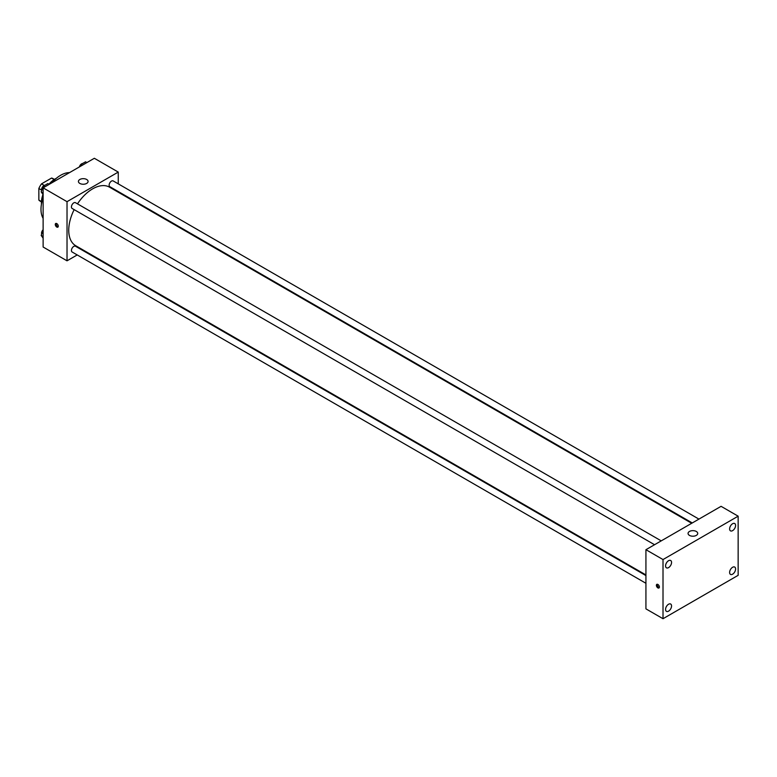 <?xml version="1.0" encoding="UTF-8"?>
<svg xmlns="http://www.w3.org/2000/svg" width="777" height="777" viewBox="0 0 777 777"><rect width="100%" height="100%" fill="white"/><g stroke="black" fill="none" stroke-linecap="round" stroke-linejoin="round"><path stroke-width="1.17" d="M44.25 185.431L41.521 183.858L51.544 178.069A12.976 7.488 120 0 1 53.021 178.603L54.4 179.4M41.443 201.554L38.85 200.058A12.976 7.488 120 0 0 40.045 201.068L41.424 201.865M38.85 200.058L38.85 188.49A12.976 7.488 120 0 1 41.521 183.858M41.569 190.064L38.85 188.49M54.137 179.565L51.544 178.069M41.463 204.04A19.318 11.15 -60 0 1 42.978 194.425M48.932 184.217A19.318 11.15 -60 0 1 56.294 178.351M43.123 218.356A27.778 16.035 -60 0 1 43.123 197.795M51.719 182.896A27.778 16.035 -60 0 1 69.532 172.62M77.214 254.934L67.026 260.819L43.123 247.018L43.123 187.859L94.347 158.285L118.259 172.086L118.259 183.858M84.45 250.767L83.887 251.088M74.155 209.625A33.809 19.522 120 0 0 68.735 230.254A33.809 19.522 120 0 0 75.738 245.736L645.93 574.941M691.695 523.28L109.547 187.179A33.809 19.522 120 0 0 77.486 203.856M118.259 191.55L118.259 192.201M67.026 260.819L67.026 201.67L118.259 172.086M698.931 519.104L113.16 180.915A3.331 1.923 120 0 0 110.596 181.808A3.331 1.923 120 0 0 109.139 185.159A3.331 1.923 120 0 0 109.829 186.684L692.258 522.95M645.93 575.582L75.456 246.222A3.331 1.923 120 0 0 72.892 247.115A3.331 1.923 120 0 0 71.435 250.466A3.331 1.923 120 0 0 72.125 252.001L645.93 583.284M654.555 544.726L72.125 208.459A3.331 1.923 -60 0 1 72.125 204.613A3.331 1.923 -60 0 1 75.456 202.68L661.217 540.87M67.026 201.67L43.123 187.859M79.837 183.43A4.827 2.787 180 0 1 78.419 181.459A4.827 2.787 180 0 1 83.246 178.661A4.827 2.787 180 0 1 88.083 181.459A4.827 2.787 180 0 1 85.101 184.032A4.827 2.787 180 0 1 79.837 183.43M58.275 226.194A2.117 1.224 60 0 1 57.838 227.156A2.117 1.224 60 0 1 55.721 225.942A2.117 1.224 60 0 1 55.721 223.494A2.117 1.224 60 0 1 57.352 224.067A2.117 1.224 60 0 1 58.275 226.194M58.178 226.748A2.117 1.224 60 0 1 56.585 225.447A2.117 1.224 60 0 1 56.245 223.407M645.93 608.857L645.93 549.698L721.075 506.322L738.15 516.181L738.15 575.33L663.014 618.715L645.93 608.857M663.014 618.715L663.014 559.557L645.93 549.698M659.382 587.043A2.117 1.224 60 0 1 658.945 588.004A2.117 1.224 60 0 1 656.827 586.79A2.117 1.224 60 0 1 656.827 584.353A2.117 1.224 60 0 1 658.459 584.916A2.117 1.224 60 0 1 659.382 587.043M663.014 559.557L738.15 516.181M696.309 535.402A4.827 2.787 180 0 1 691.044 536.004A4.827 2.787 180 0 1 688.063 533.43A4.827 2.787 180 0 1 692.899 530.642A4.827 2.787 180 0 1 697.727 533.43A4.827 2.787 180 0 1 696.309 535.402M732.604 523.737A4.235 2.448 120 0 0 729.613 528.914A4.235 2.448 120 0 0 730.487 530.856A4.235 2.448 120 0 0 734.712 528.409A4.235 2.448 120 0 0 734.712 523.523A4.235 2.448 120 0 0 732.604 523.737M668.56 560.712A4.235 2.448 120 0 0 665.568 565.889A4.235 2.448 120 0 0 666.443 567.822A4.235 2.448 120 0 0 670.677 565.384A4.235 2.448 120 0 0 670.677 560.499A4.235 2.448 120 0 0 668.56 560.712M668.56 604.244A4.235 2.448 120 0 0 665.568 609.43A4.235 2.448 120 0 0 666.443 611.363A4.235 2.448 120 0 0 670.677 608.925A4.235 2.448 120 0 0 670.677 604.04A4.235 2.448 120 0 0 668.56 604.244M732.604 567.278A4.235 2.448 120 0 0 729.613 572.455A4.235 2.448 120 0 0 730.487 574.397A4.235 2.448 120 0 0 734.712 571.95A4.235 2.448 120 0 0 734.712 567.064A4.235 2.448 120 0 0 732.604 567.278M659.284 587.597A2.117 1.224 60 0 1 657.692 586.295A2.117 1.224 60 0 1 657.352 584.255M43.123 194.629L41.171 191.861L43.395 186.15L47.834 183.586L49.184 184.363M43.123 192.987L41.171 191.861M44.745 186.927L43.395 186.15M44.901 185.276A3.331 1.923 120 0 0 41.55 189.675A3.331 1.923 120 0 0 41.696 190.53M80.322 166.385L81.099 164.374L85.538 161.82L86.888 162.597M82.449 165.161L81.099 164.374M82.605 163.51A3.331 1.923 120 0 0 79.39 166.919M43.123 238.17L41.171 235.402L43.123 230.39M43.123 236.529L41.171 235.402M43.123 229.739A3.331 1.923 120 0 0 41.55 233.217A3.331 1.923 120 0 0 41.696 234.071"/></g></svg>
